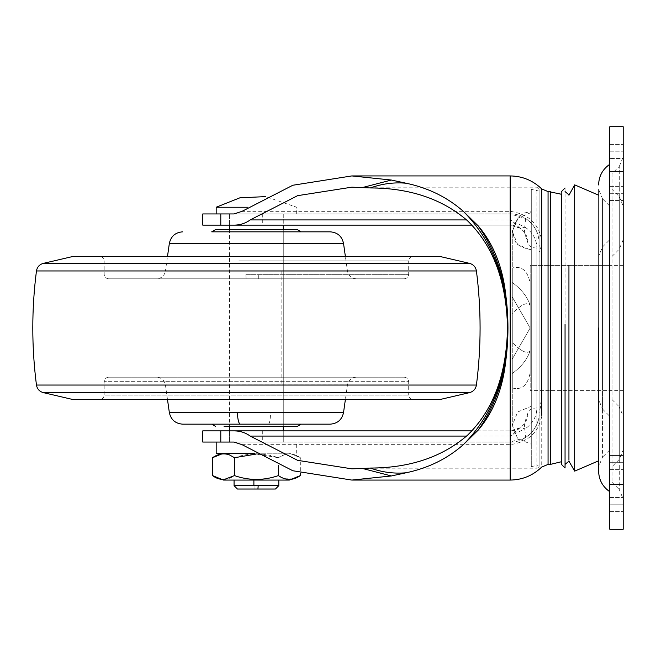 <?xml version="1.0" encoding="UTF-8"?>
<svg xmlns="http://www.w3.org/2000/svg" width="656" height="656" viewBox="0 0 656 656"><rect width="100%" height="100%" fill="white"/><g stroke="black" fill="none" stroke-linecap="round" stroke-linejoin="round"><path stroke-width="0.49" stroke-dasharray="3.28 2.46" d="M439.815 399.561L73.054 399.561M439.815 256.439L73.054 256.439M253.265 426.4L283.269 426.4L253.265 426.4M283.269 229.6L229.6 229.6L283.269 229.6L283.269 426.4L283.269 229.6M108.658 377.2L404.211 377.2L108.658 377.2C105.952 377.479 104.46 378.963 104.189 381.669L408.688 381.669L104.189 381.669L104.189 395.092L408.688 395.092L104.189 395.092C103.91 397.798 102.418 399.291 99.712 399.561L254.471 399.561M404.211 377.2C406.925 377.479 408.409 378.963 408.688 381.669L408.688 395.092C408.959 397.798 410.451 399.291 413.157 399.561L99.712 399.561M255.455 399.561L256.439 399.561M238.341 256.439L413.157 256.439L238.341 256.439M246.131 278.8L404.211 278.8L108.658 278.8L246.131 278.8L245.82 274.331L408.688 274.331L245.82 274.331M156.554 278.8L356.315 278.8L156.554 278.8C161.401 278.415 164.353 275.848 165.41 271.108L347.459 271.108L165.41 271.108L167.493 256.439M330.239 231.839L211.708 231.839M256.439 231.839L229.6 231.839M297.291 229.6L215.586 229.6M297.291 426.4L224.065 426.4M293.232 424.161L211.708 424.161M330.239 424.161L182.639 424.161M234.586 377.2L356.315 377.2L234.586 377.2M598.6 390.181L598.6 189.346L598.6 399.561L602.528 409.049L602.528 198.834L598.6 189.346M612.015 265.5L612.015 390.181L612.015 265.385L598.6 265.385L598.6 448.794M612.015 390.181L612.015 390.615L531.286 390.615L531.286 328L531.286 390.131M598.6 265.5L598.6 390.131M609.785 206.312L609.785 449.918L609.785 206.082L602.528 198.834M609.785 243.335L609.785 416.306L609.785 243.335M612.015 173.701L612.015 482.308L612.015 173.692L619.272 166.435L619.272 406.818L623.2 416.306L623.2 328L623.2 462.767L623.2 156.948L623.2 449.918L619.272 459.405L619.272 328L619.272 421.496M619.272 390.099L619.272 196.595L612.015 189.346L612.015 194.389M602.528 429.77L602.528 328L602.528 457.166L598.6 466.654L598.6 437.249M602.528 199.071L602.528 328L602.528 246.951L598.6 256.439L598.6 283.933M598.6 378.922L598.6 328M609.785 462.677L623.2 462.677L623.2 504.177L623.2 462.677C623.2 453.296 623.2 453.296 623.2 462.677C623.2 453.296 623.2 453.296 623.2 462.677L623.2 504.177C623.2 513.558 623.2 513.558 623.2 504.177L623.2 462.677L609.785 462.677L609.785 504.177L609.785 462.677C609.785 453.296 609.785 453.296 609.785 462.677C609.785 453.296 609.785 453.296 609.785 462.677L609.785 504.177C609.785 513.558 609.785 513.558 609.785 504.177L609.785 455.469L609.785 462.677L609.785 455.469L623.2 455.469L623.2 462.677L623.2 455.469L609.785 455.469M609.785 328L609.785 491.721M619.272 201.376L619.272 489.565L623.2 499.052L623.2 462.767M619.272 196.595L623.2 206.082L623.2 252.929M623.2 414.748L623.2 397.577M623.2 265.5L623.2 390.181L623.2 239.694L623.2 328L623.2 239.694L623.2 328L623.2 265.385L530.171 265.385L530.171 328L530.171 265.5M609.785 504.177L609.785 511.385L609.785 504.177L623.2 504.177L623.2 511.385L623.2 504.177L609.785 504.177M609.785 158.531L609.785 151.823C609.785 142.442 609.785 142.442 609.785 151.823L609.785 200.531L609.785 151.823L609.785 158.531L623.2 158.531L623.2 144.615L623.2 151.823C623.2 142.442 623.2 142.442 623.2 151.823L623.2 200.531L623.2 151.823L623.2 158.531L609.785 158.531M609.785 171.454L609.785 126.731L623.2 126.731L623.2 529.269L609.785 529.269L609.785 171.454L623.2 171.454M623.2 390.181L623.2 390.615L530.171 390.615L530.171 328L530.171 390.181M530.171 328L530.171 350.361C527.777 358.701 521.815 366.417 512.279 373.502L512.279 358.988L512.279 373.502C521.791 366.442 527.76 358.725 530.171 350.361L530.171 328L512.279 358.988L530.171 328L512.279 297.012L512.279 282.498L512.279 297.012L530.171 328L530.171 283.269L530.171 305.639C527.777 297.299 521.815 289.583 512.279 282.498C521.791 289.558 527.76 297.275 530.171 305.639C527.777 301.44 521.815 304.056 512.279 313.486L512.279 328L530.171 328L512.279 328L512.279 342.514L512.279 313.486C521.791 304.064 527.76 301.448 530.171 305.639L530.171 350.361C527.777 354.56 521.815 351.944 512.279 342.514C521.791 351.936 527.76 354.552 530.171 350.361L530.171 328M512.279 388.008C521.791 390.377 527.76 385.277 530.171 372.731C527.777 385.269 521.815 390.361 512.279 388.008L512.279 358.988L512.279 388.008M530.171 372.731L530.171 283.269C527.777 270.731 521.815 265.639 512.279 267.992C521.791 265.623 527.76 270.723 530.171 283.269M512.279 297.012L512.279 267.992L512.279 297.012M512.279 267.992L512.279 282.498L512.279 267.992M512.279 342.514L512.279 313.486L512.279 342.514M283.269 225.131L229.6 225.131L283.269 225.131L283.269 213.946L229.6 213.946L283.269 213.946L229.6 213.946L283.269 213.946L283.269 225.131M253.265 442.054L283.269 442.054L253.265 442.054M283.269 430.869L229.6 430.869L283.269 430.869L283.269 442.054L229.6 442.054L283.269 442.054L283.269 430.869M531.286 265.385L531.286 328L531.286 265.385L598.6 265.385M531.286 190.314L531.286 328L531.286 189.346L539.109 191.109L539.109 464.891L539.109 192.069M531.286 444.292L531.286 211.708L531.286 466.654L531.286 328L531.286 444.292L517.65 438.528L512.279 425.285L517.674 412.009L531.286 406.269L531.286 328L531.286 406.269M574.689 185.148L574.689 471.131M568.941 265.385L568.941 461.16M568.941 194.84L568.941 195.25M565.054 463.464L565.054 464.415M539.109 324.515L539.109 189.412L539.109 328L539.109 189.412L536.879 187.173L536.879 248.091C531.483 247.771 528.498 246.082 527.932 243.015C527.875 236.947 525.267 232.019 520.11 228.231L510.04 219.924L525.136 227.23L520.11 228.231L510.04 225.131L471.869 225.131M539.109 328L539.109 466.588L539.109 328M525.136 227.23C532.738 232.363 536.649 239.317 536.879 248.091L536.879 468.827L539.109 466.588L539.109 432.993M531.286 250.248L531.286 249.731C521.528 247.771 516.034 244.606 514.829 240.227L512.279 230.715L512.279 425.285L512.279 231.371L517.674 244.549L531.286 250.248M565.054 188.001L565.054 467.999M561.479 191.585L561.479 464.374M561.479 210.01L561.479 328M541.741 254.454L539.109 243.015L539.109 251.1L541.741 254.454L541.741 240.744C539.068 223.803 528.539 214.004 510.171 211.339L242.023 211.339M539.109 251.1L539.109 404.9L541.741 401.546L541.741 467.031M471.869 430.869L510.04 430.869L520.11 427.769L525.136 428.77L510.04 436.076L520.11 427.769C525.276 423.956 527.891 419.02 527.932 412.985L527.932 243.015L524.349 232.281C520.7 227.665 515.928 225.279 510.04 225.131L510.04 219.924L466.613 219.924M229.6 430.869L229.6 442.054L229.6 430.869L510.04 430.869C515.928 430.721 520.7 428.335 524.349 423.719L527.932 412.985C528.498 409.918 531.483 408.229 536.879 407.909C536.682 416.626 532.77 423.571 525.136 428.77M539.109 404.9L539.109 412.985L541.741 401.546M233.954 213.946L510.138 213.946C527.531 213.159 540.495 231.453 539.109 243.015L539.109 412.985C540.495 424.555 527.531 442.841 510.138 442.054L233.954 442.054M242.023 444.661L510.171 444.661C528.539 441.996 539.068 432.197 541.741 415.256M220.785 213.946L510.04 213.946L525.595 218.456L527.932 220.104C535.173 226 538.896 233.643 539.109 243.015M539.109 412.985C538.92 422.316 535.189 429.951 527.932 435.896L525.595 437.544L510.04 442.054L220.785 442.054M527.932 435.896L527.932 220.104M525.595 218.456L524.349 232.281M524.349 423.719L525.595 437.544M220.785 430.869L202.761 430.869M262.712 213.946L262.712 225.131L229.6 225.131L229.6 213.946L229.6 225.131M220.785 225.131L202.761 225.131M262.712 225.131L510.04 225.131M253.888 480.069L278.8 480.069L253.888 480.069M234.069 485.661L278.8 485.661M237.431 489.015L274.585 489.015M254.946 489.015L255.069 480.069M216.185 453.239L254.733 453.239M261.186 442.054L216.185 442.054L261.186 442.054M261.186 213.946L216.185 213.946L261.186 213.946M216.185 207.239L247.796 207.239M293.568 478.872L284.392 478.724L278.39 475.6C263.835 480.684 249.198 480.684 234.487 475.6C227.189 480.692 219.875 480.692 212.536 475.6M223.516 480.069L289.362 480.069M300.333 475.6L294.208 478.749M233.897 453.239L289.362 453.239L233.897 453.239M289.362 453.239L300.333 457.708C295.315 454.173 290.173 453.099 284.901 454.477L278.39 457.708C285.688 452.615 293.002 452.615 300.333 457.708L300.333 473.025M212.536 457.708C219.834 452.615 227.148 452.615 234.487 457.708C249.042 452.624 263.671 452.624 278.39 457.708L256.135 454.083M234.487 457.708L234.487 475.6M278.39 475.6L278.39 465.366M469.581 392.624L43.296 392.624M457.084 263.376L43.296 263.376M238.858 260.908L408.688 260.908L238.858 260.908M340.841 243.368L169.355 243.368M343.523 412.632L169.355 412.632M236.521 384.892L347.459 384.892L236.521 384.892M476.42 385.047L36.457 385.047M476.42 270.953L36.457 270.953M258.292 278.8L258.349 274.331M268.435 424.161C269.616 423.555 270.338 419.709 270.6 412.632M281.834 270.953L281.834 385.047M602.528 250.289L602.528 385.671M619.272 455.297L619.272 166.444M609.785 497.469L623.2 497.469L609.785 497.469M609.785 469.384L623.2 469.384L609.785 469.384M609.785 151.823L623.2 151.823L609.785 151.823M609.785 193.323L623.2 193.323L609.785 193.323M609.785 186.616L623.2 186.616L609.785 186.616M609.785 484.546L623.2 484.546M550.294 191.937L550.294 234.979M550.294 265.385L550.294 464.3M548.055 241.58L548.055 464.3M536.879 248.091L536.879 434.69M531.286 212.487L517.65 218.21L512.279 231.371L519.035 216.185L524.677 212.897L531.286 211.708M510.138 213.946L510.171 175.931M510.04 213.946L510.04 211.339M510.171 480.069L510.138 442.054M510.04 444.661L510.04 442.054M466.613 436.076L510.04 436.076L510.04 430.869M262.712 430.869L262.712 442.054M404.211 278.8C406.925 278.521 408.409 277.037 408.688 274.331L408.688 260.908C408.967 258.202 410.459 256.709 413.157 256.439M108.658 278.8C105.952 278.521 104.46 277.037 104.189 274.331L104.189 260.908C103.91 258.202 102.418 256.709 99.712 256.439M356.315 278.8C351.468 278.415 348.516 275.848 347.459 271.108L345.376 256.439M229.6 229.6L229.6 426.4L229.6 229.6M167.493 399.561L165.41 384.892C164.353 380.152 161.401 377.585 156.554 377.2M356.315 377.2C351.468 377.585 348.516 380.152 347.459 384.892L345.376 399.561M609.785 449.918L602.528 457.166M602.528 409.049L609.785 416.306M602.528 246.951L609.785 239.694M612.015 399.561L619.272 406.818M612.015 256.439L619.272 249.182L623.2 239.694M619.272 459.405L612.015 466.654M612.015 482.308L619.272 489.565M619.272 166.435L623.2 156.948M609.785 511.385L623.2 511.385L609.785 511.385M609.785 200.531L623.2 200.531L609.785 200.531M609.785 144.615L623.2 144.615L609.785 144.615M531.286 466.654L539.109 464.891M351.829 187.173L536.879 187.173M351.829 468.827L536.879 468.827M296.692 453.239L296.692 442.054M296.692 213.946L296.692 207.239L265.664 196.603"/><path stroke-width="0.98" d="M469.581 392.624L43.296 392.624L73.054 399.561L439.815 399.561L469.581 392.624C473.427 391.509 475.707 388.992 476.42 385.047C481.307 347.016 481.307 308.984 476.42 270.953C475.707 267.008 473.427 264.491 469.581 263.376L457.084 263.376M73.054 256.439L439.815 256.439L469.581 263.376L43.296 263.376L73.054 256.439M254.471 399.561L255.455 399.561M256.439 399.561L413.157 399.561M229.6 231.839L330.239 231.839C337.496 232.413 341.924 236.258 343.523 243.368L340.841 243.368M301.161 231.839L297.291 229.6L215.586 229.6L211.708 231.839L256.439 231.839M224.065 426.4L297.291 426.4L301.161 424.161L293.232 424.161M215.586 426.4L211.708 424.161L301.161 424.161M169.355 412.632C170.937 419.733 175.365 423.579 182.639 424.161L330.239 424.161C337.504 423.579 341.932 419.733 343.523 412.632L169.355 412.632L167.493 399.561M609.785 491.246L609.785 491.721C602.585 486.711 598.862 479.831 598.6 471.065L598.6 328M609.785 466.236L609.785 462.677M609.785 455.469L609.785 328M609.785 484.546L609.785 529.269L623.2 529.269L623.2 126.731L609.785 126.731L609.785 484.546L623.2 484.546M574.689 470.86L574.689 185.148M568.941 460.233L568.941 265.385M568.941 195.25L574.689 184.869L598.6 195.176M565.054 467.949L565.054 324.482M565.054 467.999L561.479 464.415L561.479 324.572M561.479 328L561.479 194.266L550.294 191.937M505.776 295.069C508.679 317.086 508.679 339.037 505.776 360.931C501.479 387.466 492.23 410.582 478.035 430.27L463.595 444.424C492.377 415.355 507.113 376.651 507.801 328.303C507.252 279.702 492.517 240.793 463.595 211.576L478.035 225.73C492.18 245.278 501.43 268.394 505.776 295.069C502.652 266.844 493.402 243.729 478.035 225.73M406.13 472.771L391.353 475.961L362.604 468.499L370.345 468.056C382.071 472.287 394.002 473.862 406.13 472.771C428.384 468.097 447.548 458.642 463.595 444.424M362.604 187.501L391.353 180.039L406.13 183.229C394.002 182.138 382.071 183.713 370.345 187.944L351.829 187.173L297.619 195.66L250.198 219.924L466.613 219.924M370.345 187.944C409.811 188.042 442.128 198.916 467.277 220.547C493.017 245.344 506.424 280.965 507.506 327.418C506.703 374.117 493.394 410.033 467.58 435.166C442.398 456.994 409.984 467.958 370.345 468.056M406.13 183.229C428.36 187.903 447.515 197.349 463.595 211.576M391.353 180.039L351.829 175.931L292.847 185.246L242.023 211.339L233.954 213.946L220.785 213.946L220.785 225.131L229.6 225.131L229.6 229.6M229.6 426.4L229.6 430.869L202.761 430.869L202.761 442.054L233.954 442.054L242.023 444.661L292.847 470.754L351.829 480.069L391.353 475.961M220.785 213.946L202.761 213.946L202.761 225.131L234.061 225.131C240.121 225.065 245.5 223.335 250.198 219.924M466.613 436.076L250.198 436.076C245.5 432.665 240.121 430.935 234.061 430.869L471.869 430.869M471.869 225.131L234.061 225.131M234.061 430.869L220.785 430.869L220.785 442.054M478.035 430.27C493.386 412.304 502.635 389.188 505.776 360.931M250.198 436.076L297.619 460.34L351.829 468.827L362.604 468.499M278.8 480.069L278.8 485.661L234.069 485.661L234.069 480.069M274.585 489.015L237.431 489.015L234.069 485.661M254.733 453.239L216.185 453.239L216.185 442.054M247.796 207.239L216.185 207.239L216.185 213.946M229.329 480.069L223.516 480.069L212.536 475.6C216.578 478.642 220.744 479.831 225.041 479.183L234.487 475.6C249.042 480.684 263.671 480.684 278.39 475.6C285.688 480.692 293.002 480.692 300.333 475.6L289.362 480.069L229.329 480.069M294.208 478.749L293.568 478.872M256.135 454.083L234.487 457.708L229.247 454.78C223.565 452.968 217.997 453.944 212.536 457.708L212.536 475.6M234.487 457.708L234.487 475.6M278.39 465.366L278.39 475.6M300.333 473.025L300.333 475.6M167.493 256.439L169.355 243.368L343.523 243.368L345.376 256.439M43.296 392.624C39.45 391.509 37.171 388.992 36.457 385.047L476.42 385.047M36.457 385.047C31.578 347.016 31.578 308.984 36.457 270.953L476.42 270.953M240.293 424.161C238.702 423.555 237.734 419.709 237.382 412.632M609.785 171.454L623.2 171.454M550.294 464.161L550.294 191.585L548.055 191.585L541.741 188.969L541.741 415.256M550.294 234.979L550.294 265.385M548.055 464.161L548.055 191.585M550.294 464.3L548.055 464.3M351.829 480.069L510.171 480.069L510.171 175.931C522.414 176.111 532.934 180.457 541.741 188.969M253.888 480.069L253.888 485.661M257.931 489.015L258.193 485.661M345.376 399.561L343.523 412.632M36.457 270.953C37.171 267.008 39.45 264.491 43.296 263.376M169.355 243.368C170.945 236.258 175.373 232.413 182.639 231.839M609.785 164.279C602.585 169.289 598.862 176.169 598.6 184.935M609.785 529.269L623.2 529.269M565.054 464.415L568.941 461.16L574.689 471.131L598.6 460.824M565.054 191.585L568.941 194.84M565.054 188.001L561.479 191.585M561.479 461.734L550.294 464.415M510.171 480.069C522.414 479.889 532.934 475.543 541.741 467.031L548.055 464.415M351.829 175.931L510.171 175.931M278.8 485.661L275.446 489.015M283.269 430.869L283.269 426.4M283.269 229.6L283.269 225.131M212.536 457.708L223.516 453.239M265.664 196.603L239.817 197.841L216.185 207.239"/></g></svg>
